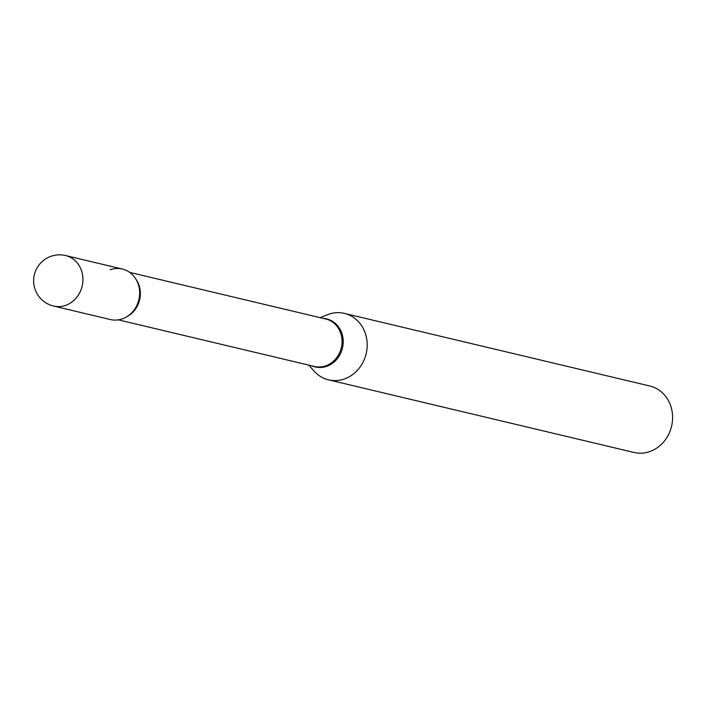 <?xml version="1.0" encoding="UTF-8"?>
<svg xmlns="http://www.w3.org/2000/svg" width="708" height="708" viewBox="0 0 708 708"><rect width="100%" height="100%" fill="white"/><g stroke="black" fill="none" stroke-linecap="round" stroke-linejoin="round"><path stroke-width="1.06" d="M122.325 269.031A25.957 23.187 103.4 0 1 138.839 286.218A25.957 23.187 103.4 0 1 132.883 311.529A25.957 23.187 103.4 0 1 110.315 319.538L53.578 306.051A25.957 23.187 103.4 0 0 65.747 305.325A25.957 23.187 103.4 0 0 82.101 272.73A25.957 23.187 103.4 0 0 65.587 255.544L122.325 269.031M110.156 269.766A25.957 23.187 103.4 0 1 138.839 286.218A25.957 23.187 103.4 0 1 122.475 318.812M320.096 317.644L327.353 314.741A34.152 30.515 103.4 0 1 328.379 314.352A34.152 30.515 103.4 0 1 344.389 313.396L649.776 385.993A34.152 30.515 103.4 0 1 672.6 417.384A34.152 30.515 103.4 0 1 649.988 451.492A34.152 30.515 103.4 0 1 633.979 452.456L328.583 379.86A34.152 30.515 103.4 0 1 313.989 370.983L308.812 365.124M344.389 313.396A34.152 30.515 103.4 0 1 367.204 344.787A34.152 30.515 103.4 0 1 344.592 378.895A34.152 30.515 103.4 0 1 328.583 379.86M129.661 272.376L325.742 318.989A24.399 21.798 103.4 0 1 342.044 341.415A24.399 21.798 103.4 0 1 325.892 365.788A24.399 21.798 103.4 0 1 314.458 366.47L118.378 319.857M323.45 318.45A24.683 22.045 103.4 0 1 343.159 339.778A24.683 22.045 103.4 0 1 326.884 366.266A24.683 22.045 103.4 0 1 312.166 365.921M135.918 279.173A24.399 21.798 103.4 0 1 127.015 316.6M65.587 255.544A25.957 25.957 0 0 0 33.665 282.235A25.957 25.957 0 0 0 53.578 306.051"/></g></svg>
